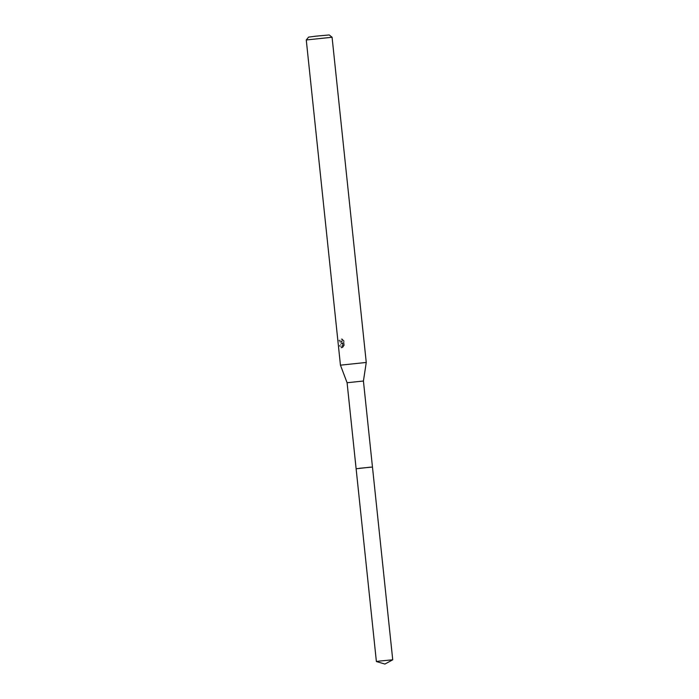<?xml version="1.0" encoding="UTF-8"?>
<svg xmlns="http://www.w3.org/2000/svg" width="699" height="699" viewBox="0 0 699 699"><rect width="100%" height="100%" fill="white"/><g stroke="black" fill="none" stroke-linecap="round" stroke-linejoin="round"><path stroke-width="0.52" stroke-dasharray="3.5 2.62" d="M347.088 382.737L363.428 381.016M359.478 468.286L370.898 467.115M340.448 365.166L366.259 362.458M342.327 347.718L339.871 346.075L342.405 343.174L341.671 343.462L339.557 340.168L340.142 340.133L338.84 340.256L340.666 343.541L341.697 343.261L339.137 346.171L341.129 347.936L341.636 347.805L342.292 342.886L342.72 347.019L343.436 346.931L342.999 342.807L342.327 347.718L341.636 347.805M306.267 39.974L332.086 37.265M342.195 347.49L343.899 344.799M343.637 345.577L343.104 340.483L343.829 340.396L344.371 345.489L343.637 345.577M343.524 341.208L341.287 338.866M340.142 340.133L340.352 341.06L341.994 341.925L342.667 340.745L342.501 339.164L341.732 339.12L341.96 340.824L340.832 342.204L339.443 340.221M308.582 37.117L329.229 34.95M342.405 343.174L341.697 343.261M339.871 346.084L339.137 346.171M342.999 342.807L342.292 342.886M344.633 344.712L342.894 347.403M341.986 338.779L344.257 341.121M339.557 340.168L338.84 340.256M376.394 661.534L392.724 659.812M356.123 468.767L372.462 467.037M341.147 347.936L341.846 347.849M340.832 342.204L341.523 342.117M340.981 343.55L341.671 343.462"/><path stroke-width="1.05" d="M372.462 467.037L363.428 381.016L347.088 382.737L340.448 365.166L306.267 39.974L332.077 37.257L366.259 362.449L340.448 365.166M363.428 381.016L366.259 362.449M332.077 37.257L329.229 34.95L315.791 36.173L308.582 37.117L306.276 39.974M370.898 467.115L356.123 468.767L347.088 382.737M379.74 661.044L376.394 661.534L384.913 664.05L392.733 659.804L379.74 661.044M392.733 659.804L372.471 467.046L359.478 468.286M376.385 661.525L356.123 468.767"/></g></svg>
